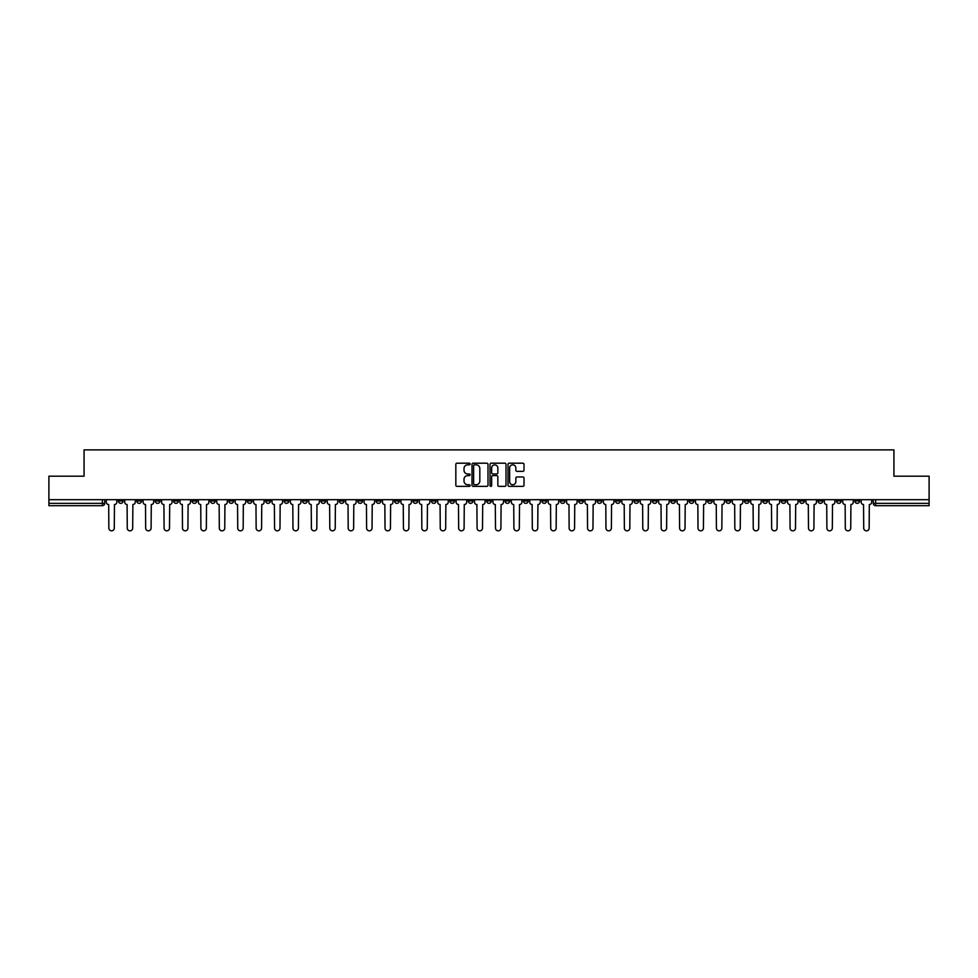 <?xml version="1.0" encoding="UTF-8"?>
<svg xmlns="http://www.w3.org/2000/svg" width="978" height="978" viewBox="0 0 978 978"><rect width="100%" height="100%" fill="white"/><g stroke="black" fill="none" stroke-linecap="round" stroke-linejoin="round"><path stroke-width="1.47" d="M470.112 464A0.807 0.807 0 0 0 469.306 463.193L456.995 463.193A1.161 1.161 0 0 0 455.834 464.354L455.834 485.21A1.161 1.161 0 0 0 456.995 486.359L469.306 486.359A0.807 0.807 0 0 0 470.112 485.553A0.807 0.807 0 0 0 469.306 484.746L467.716 484.746A3.704 3.704 0 0 1 464.012 481.029L464.012 479.293A3.704 3.704 0 0 1 467.716 475.589L469.306 475.589A0.807 0.807 0 0 0 470.112 474.782A0.807 0.807 0 0 0 469.306 473.963L467.716 473.963A3.704 3.704 0 0 1 464.012 470.259L464.012 468.523A3.704 3.704 0 0 1 467.716 464.819L469.306 464.819A0.807 0.807 0 0 0 470.112 464M725.982 499.685L725.982 500.981L730.713 500.981A2.359 2.359 0 0 1 728.341 503.34A2.359 2.359 0 0 1 725.982 500.981L725.982 499.685M615.517 499.685L615.517 500.981L620.235 500.981A2.359 2.359 0 0 1 617.876 503.34A2.359 2.359 0 0 1 615.517 500.981L615.517 499.685M597.106 499.685L597.106 500.981L601.825 500.981A2.359 2.359 0 0 1 599.465 503.34A2.359 2.359 0 0 1 597.106 500.981L597.106 499.685M486.641 499.685L486.641 500.981L491.359 500.981A2.359 2.359 0 0 1 489 503.34A2.359 2.359 0 0 1 486.641 500.981L486.641 499.685M468.23 499.685L468.23 500.981L472.949 500.981A2.359 2.359 0 0 1 470.589 503.34A2.359 2.359 0 0 1 468.23 500.981L468.23 499.685M449.819 499.685L449.819 500.981L454.538 500.981A2.359 2.359 0 0 1 452.178 503.34A2.359 2.359 0 0 1 449.819 500.981L449.819 499.685M412.997 499.685L412.997 500.981L417.716 500.981A2.359 2.359 0 0 1 415.357 503.34A2.359 2.359 0 0 1 412.997 500.981L412.997 499.685M376.175 500.981L376.175 499.685L376.175 500.981A2.359 2.359 0 0 0 378.535 503.34A2.359 2.359 0 0 1 376.175 500.981L380.894 500.981A2.359 2.359 0 0 1 378.535 503.34A2.359 2.359 0 0 0 380.894 500.981L380.894 499.685L380.894 500.981M357.765 500.981L357.765 499.685L357.765 500.981A2.359 2.359 0 0 0 360.124 503.34A2.359 2.359 0 0 1 357.765 500.981L362.483 500.981A2.359 2.359 0 0 1 360.124 503.34M339.354 500.981L339.354 499.685L339.354 500.981A2.359 2.359 0 0 0 341.713 503.34A2.359 2.359 0 0 1 339.354 500.981L344.073 500.981A2.359 2.359 0 0 1 341.713 503.34A2.359 2.359 0 0 0 344.073 500.981L344.073 499.685L344.073 500.981M320.943 499.685L320.943 500.981L325.662 500.981A2.359 2.359 0 0 1 323.302 503.34A2.359 2.359 0 0 1 320.943 500.981L320.943 499.685M302.532 499.685L302.532 500.981L307.251 500.981A2.359 2.359 0 0 1 304.892 503.34A2.359 2.359 0 0 1 302.532 500.981L302.532 499.685M284.121 499.685L284.121 500.981L288.84 500.981A2.359 2.359 0 0 1 286.481 503.34A2.359 2.359 0 0 1 284.121 500.981L284.121 499.685M265.71 500.981L265.71 499.685L265.71 500.981A2.359 2.359 0 0 0 268.07 503.34A2.359 2.359 0 0 1 265.71 500.981L270.429 500.981A2.359 2.359 0 0 1 268.07 503.34M228.876 500.981L228.876 499.685L228.876 500.981A2.359 2.359 0 0 0 231.248 503.34A2.359 2.359 0 0 1 228.876 500.981L233.608 500.981A2.359 2.359 0 0 1 231.248 503.34A2.359 2.359 0 0 0 233.608 500.981L233.608 499.685L233.608 500.981M210.466 500.981L210.466 499.685L210.466 500.981A2.359 2.359 0 0 0 212.825 503.34A2.359 2.359 0 0 1 210.466 500.981L215.197 500.981A2.359 2.359 0 0 1 212.825 503.34A2.359 2.359 0 0 0 215.197 500.981L215.197 499.685L215.197 500.981M192.055 500.981L192.055 499.685L192.055 500.981A2.359 2.359 0 0 0 194.414 503.34A2.359 2.359 0 0 1 192.055 500.981L196.786 500.981A2.359 2.359 0 0 1 194.414 503.34A2.359 2.359 0 0 0 196.786 500.981L196.786 499.685L196.786 500.981M173.644 500.981L173.644 499.685L173.644 500.981A2.359 2.359 0 0 0 176.003 503.34A2.359 2.359 0 0 1 173.644 500.981L178.375 500.981A2.359 2.359 0 0 1 176.003 503.34M155.233 500.981L155.233 499.685L155.233 500.981A2.359 2.359 0 0 0 157.592 503.34A2.359 2.359 0 0 1 155.233 500.981L159.952 500.981A2.359 2.359 0 0 1 157.592 503.34A2.359 2.359 0 0 0 159.952 500.981L159.952 499.685L159.952 500.981M136.822 500.981L136.822 499.685L136.822 500.981A2.359 2.359 0 0 0 139.182 503.34A2.359 2.359 0 0 1 136.822 500.981L141.541 500.981A2.359 2.359 0 0 1 139.182 503.34A2.359 2.359 0 0 0 141.541 500.981L141.541 499.685L141.541 500.981M522.851 471.359A1.161 1.161 0 0 0 524.012 470.198L524.012 464.354A1.161 1.161 0 0 0 522.851 463.193L509.183 463.193A1.161 1.161 0 0 0 508.022 464.354L508.022 485.21A1.161 1.161 0 0 0 509.183 486.359L522.851 486.359A1.161 1.161 0 0 0 524.012 485.21L524.012 478.132A1.161 1.161 0 0 0 522.851 476.983L517.007 476.983A1.161 1.161 0 0 0 515.846 478.132L515.846 481.641A3.093 3.093 0 0 1 512.753 484.746A3.093 3.093 0 0 1 509.648 481.641L509.648 467.912A3.093 3.093 0 0 1 512.753 464.819A3.093 3.093 0 0 1 515.846 467.912L515.846 470.198A1.161 1.161 0 0 0 517.007 471.359L522.851 471.359M48.9 499.685L48.9 476.2L84.071 476.2L84.071 449.88L893.929 449.88L893.929 476.2L929.1 476.2L929.1 499.685L48.9 499.685L48.9 503.34L104.719 503.34L104.719 499.685L104.719 503.34A2.359 2.359 0 0 1 102.36 505.699L48.9 505.699L48.9 503.34M487.985 464.354A1.161 1.161 0 0 0 486.824 463.193L473.156 463.193A1.161 1.161 0 0 0 471.995 464.354L471.995 485.21A1.161 1.161 0 0 0 473.156 486.359L486.824 486.359A1.161 1.161 0 0 0 487.985 485.21L487.985 464.354M491.176 463.193L504.844 463.193A1.161 1.161 0 0 1 506.005 464.354L506.005 485.21A1.161 1.161 0 0 1 504.844 486.359L498.988 486.359A1.161 1.161 0 0 1 497.839 485.21L497.839 476.751A1.161 1.161 0 0 0 496.677 475.589L492.79 475.589A1.161 1.161 0 0 0 491.641 476.751L491.641 485.553A0.807 0.807 0 0 1 490.822 486.359A0.807 0.807 0 0 1 490.015 485.553L490.015 464.354A1.161 1.161 0 0 1 491.176 463.193M873.281 499.685L873.281 503.34L929.1 503.34L929.1 505.699L875.64 505.699A2.359 2.359 0 0 1 873.281 503.34A2.359 2.359 0 0 0 875.64 505.699L875.64 499.685M929.1 499.685L929.1 503.34M859.589 499.685L859.589 500.981A2.359 2.359 0 0 1 857.229 503.34A2.359 2.359 0 0 1 854.87 500.981L859.589 500.981M854.87 499.685L854.87 500.981M841.178 499.685L841.178 500.981A2.359 2.359 0 0 1 838.818 503.34A2.359 2.359 0 0 1 836.459 500.981L841.178 500.981M836.459 499.685L836.459 500.981M822.767 500.981L822.767 499.685L822.767 500.981A2.359 2.359 0 0 1 820.408 503.34A2.359 2.359 0 0 1 818.048 500.981L822.767 500.981A2.359 2.359 0 0 1 820.408 503.34M818.048 499.685L818.048 500.981M804.356 499.685L804.356 500.981A2.359 2.359 0 0 1 801.997 503.34A2.359 2.359 0 0 1 799.625 500.981A2.359 2.359 0 0 0 801.997 503.34M799.625 499.685L799.625 500.981L804.356 500.981M785.945 499.685L785.945 500.981A2.359 2.359 0 0 1 783.586 503.34A2.359 2.359 0 0 1 781.214 500.981L785.945 500.981A2.359 2.359 0 0 1 783.586 503.34M781.214 499.685L781.214 500.981M767.534 499.685L767.534 500.981A2.359 2.359 0 0 1 765.175 503.34A2.359 2.359 0 0 1 762.803 500.981A2.359 2.359 0 0 0 765.175 503.34M762.803 499.685L762.803 500.981L767.534 500.981M749.124 499.685L749.124 500.981A2.359 2.359 0 0 1 746.752 503.34A2.359 2.359 0 0 1 744.392 500.981L749.124 500.981M744.392 499.685L744.392 500.981M730.713 499.685L730.713 500.981A2.359 2.359 0 0 1 728.341 503.34M712.29 499.685L712.29 500.981A2.359 2.359 0 0 1 709.93 503.34A2.359 2.359 0 0 1 707.571 500.981L712.29 500.981M707.571 499.685L707.571 500.981M693.879 499.685L693.879 500.981A2.359 2.359 0 0 1 691.519 503.34A2.359 2.359 0 0 1 689.16 500.981L693.879 500.981M689.16 499.685L689.16 500.981M675.468 499.685L675.468 500.981A2.359 2.359 0 0 1 673.108 503.34A2.359 2.359 0 0 1 670.749 500.981A2.359 2.359 0 0 0 673.108 503.34M670.749 499.685L670.749 500.981L675.468 500.981M657.057 499.685L657.057 500.981A2.359 2.359 0 0 1 654.698 503.34A2.359 2.359 0 0 1 652.338 500.981L657.057 500.981M652.338 499.685L652.338 500.981M638.646 499.685L638.646 500.981A2.359 2.359 0 0 1 636.287 503.34A2.359 2.359 0 0 1 633.927 500.981L638.646 500.981M633.927 499.685L633.927 500.981M620.235 499.685L620.235 500.981M601.825 499.685L601.825 500.981L601.825 499.685M583.414 499.685L583.414 500.981A2.359 2.359 0 0 1 581.054 503.34A2.359 2.359 0 0 1 578.695 500.981L583.414 500.981M578.695 499.685L578.695 500.981M565.003 499.685L565.003 500.981A2.359 2.359 0 0 1 562.643 503.34A2.359 2.359 0 0 1 560.284 500.981L565.003 500.981M560.284 499.685L560.284 500.981M546.592 499.685L546.592 500.981A2.359 2.359 0 0 1 544.233 503.34A2.359 2.359 0 0 1 541.873 500.981L546.592 500.981M541.873 499.685L541.873 500.981M528.181 499.685L528.181 500.981A2.359 2.359 0 0 1 525.822 503.34A2.359 2.359 0 0 1 523.462 500.981L528.181 500.981M523.462 499.685L523.462 500.981M509.77 499.685L509.77 500.981A2.359 2.359 0 0 1 507.411 503.34A2.359 2.359 0 0 1 505.051 500.981L509.77 500.981M505.051 499.685L505.051 500.981M491.359 499.685L491.359 500.981A2.359 2.359 0 0 1 489 503.34M472.949 499.685L472.949 500.981M454.538 500.981L454.538 499.685L454.538 500.981A2.359 2.359 0 0 1 452.178 503.34M436.127 499.685L436.127 500.981A2.359 2.359 0 0 1 433.767 503.34A2.359 2.359 0 0 1 431.408 500.981A2.359 2.359 0 0 0 433.767 503.34A2.359 2.359 0 0 0 436.127 500.981L431.408 500.981L431.408 499.685M417.716 500.981L417.716 499.685L417.716 500.981A2.359 2.359 0 0 1 415.357 503.34M399.305 499.685L399.305 500.981A2.359 2.359 0 0 1 396.946 503.34A2.359 2.359 0 0 1 394.586 500.981A2.359 2.359 0 0 0 396.946 503.34M394.586 499.685L394.586 500.981L399.305 500.981M362.483 499.685L362.483 500.981L362.483 499.685M325.662 500.981L325.662 499.685L325.662 500.981A2.359 2.359 0 0 1 323.302 503.34M307.251 500.981L307.251 499.685L307.251 500.981A2.359 2.359 0 0 1 304.892 503.34M288.84 500.981L288.84 499.685L288.84 500.981A2.359 2.359 0 0 1 286.481 503.34M270.429 499.685L270.429 500.981L270.429 499.685M252.018 500.981L252.018 499.685L252.018 500.981A2.359 2.359 0 0 1 249.659 503.34A2.359 2.359 0 0 1 247.287 500.981L252.018 500.981A2.359 2.359 0 0 1 249.659 503.34M247.287 499.685L247.287 500.981M178.375 499.685L178.375 500.981L178.375 499.685M123.13 499.685L123.13 500.981A2.359 2.359 0 0 1 120.771 503.34A2.359 2.359 0 0 1 118.411 500.981A2.359 2.359 0 0 0 120.771 503.34A2.359 2.359 0 0 0 123.13 500.981L123.13 499.685M118.411 499.685L118.411 500.981L123.13 500.981M102.36 499.685L102.36 505.699A2.359 2.359 0 0 0 104.719 503.34M474.428 464.819A0.807 0.807 0 0 0 473.621 465.626L473.621 483.927A0.807 0.807 0 0 0 474.428 484.746L476.115 484.746A3.704 3.704 0 0 0 479.819 481.029L479.819 468.523A3.704 3.704 0 0 0 476.115 464.819L474.428 464.819M497.839 467.973A3.093 3.093 0 0 0 494.734 464.868A3.093 3.093 0 0 0 491.641 467.973L491.641 472.814A1.161 1.161 0 0 0 492.79 473.963L496.677 473.963A1.161 1.161 0 0 0 497.839 472.814L497.839 467.973M106.321 499.685L106.321 502.154A2.359 2.359 139.8 0 0 108.68 504.526L108.851 528.12A2.714 2.714 139.8 0 0 111.565 530.834A2.714 2.714 139.8 0 0 114.279 528.12L114.463 504.526A2.359 2.359 139.8 0 0 116.822 502.154L116.822 499.685M124.732 499.685L124.732 502.154A2.359 2.359 139.8 0 0 127.091 504.526L127.262 528.12A2.714 2.714 139.8 0 0 129.976 530.834A2.714 2.714 139.8 0 0 132.69 528.12L132.874 504.526A2.359 2.359 139.8 0 0 135.233 502.154L135.233 499.685M143.143 499.685L143.143 502.154A2.359 2.359 139.8 0 0 145.502 504.526L145.673 528.12A2.714 2.714 139.8 0 0 148.387 530.834A2.714 2.714 139.8 0 0 151.101 528.12L151.284 504.526A2.359 2.359 139.8 0 0 153.644 502.154L153.644 499.685M161.553 499.685L161.553 502.154A2.359 2.359 139.8 0 0 163.913 504.526L164.084 528.12A2.714 2.714 139.8 0 0 166.798 530.834A2.714 2.714 139.8 0 0 169.512 528.12L169.695 504.526A2.359 2.359 139.8 0 0 172.055 502.154L172.055 499.685M179.964 499.685L179.964 502.154A2.359 2.359 139.8 0 0 182.324 504.526L182.495 528.12A2.714 2.714 139.8 0 0 185.209 530.834A2.714 2.714 139.8 0 0 187.923 528.12L188.106 504.526A2.359 2.359 139.8 0 0 190.465 502.154L190.465 499.685M198.375 499.685L198.375 502.154A2.359 2.359 139.8 0 0 200.734 504.526L200.906 528.12A2.714 2.714 139.8 0 0 203.62 530.834A2.714 2.714 139.8 0 0 206.346 528.12L206.517 504.526A2.359 2.359 139.8 0 0 208.876 502.154L208.876 499.685M216.786 499.685L216.786 502.154A2.359 2.359 139.8 0 0 219.145 504.526L219.316 528.12A2.714 2.714 139.8 0 0 222.043 530.834A2.714 2.714 139.8 0 0 224.757 528.12L224.928 504.526A2.359 2.359 139.8 0 0 227.287 502.154L227.287 499.685M235.197 499.685L235.197 502.154A2.359 2.359 139.8 0 0 237.556 504.526L237.74 528.12A2.714 2.714 139.8 0 0 240.454 530.834A2.714 2.714 139.8 0 0 243.167 528.12L243.339 504.526A2.359 2.359 139.8 0 0 245.698 502.154L245.698 499.685M253.608 499.685L253.608 502.154A2.359 2.359 139.8 0 0 255.967 504.526L256.15 528.12A2.714 2.714 139.8 0 0 258.864 530.834A2.714 2.714 139.8 0 0 261.578 528.12L261.749 504.526A2.359 2.359 139.8 0 0 264.109 502.154L264.109 499.685M272.018 499.685L272.018 502.154A2.359 2.359 139.8 0 0 274.378 504.526L274.561 528.12A2.714 2.714 139.8 0 0 277.275 530.834A2.714 2.714 139.8 0 0 279.989 528.12L280.16 504.526A2.359 2.359 139.8 0 0 282.52 502.154L282.52 499.685M290.429 499.685L290.429 502.154A2.359 2.359 139.8 0 0 292.789 504.526L292.972 528.12A2.714 2.714 139.8 0 0 295.686 530.834A2.714 2.714 139.8 0 0 298.4 528.12L298.571 504.526A2.359 2.359 139.8 0 0 300.931 502.154L300.931 499.685M308.84 499.685L308.84 502.154A2.359 2.359 139.8 0 0 311.2 504.526L311.383 528.12A2.714 2.714 139.8 0 0 314.097 530.834A2.714 2.714 139.8 0 0 316.811 528.12L316.982 504.526A2.359 2.359 139.8 0 0 319.341 502.154L319.341 499.685M327.251 499.685L327.251 502.154A2.359 2.359 139.8 0 0 329.61 504.526L329.794 528.12A2.714 2.714 139.8 0 0 332.508 530.834A2.714 2.714 139.8 0 0 335.222 528.12L335.393 504.526A2.359 2.359 139.8 0 0 337.752 502.154L337.752 499.685M345.662 499.685L345.662 502.154A2.359 2.359 139.8 0 0 348.021 504.526L348.205 528.12A2.714 2.714 139.8 0 0 350.919 530.834A2.714 2.714 139.8 0 0 353.633 528.12L353.804 504.526A2.359 2.359 139.8 0 0 356.163 502.154L356.163 499.685M364.073 499.685L364.073 502.154A2.359 2.359 139.8 0 0 366.432 504.526L366.616 528.12A2.714 2.714 139.8 0 0 369.329 530.834A2.714 2.714 139.8 0 0 372.043 528.12L372.215 504.526A2.359 2.359 139.8 0 0 374.574 502.154L374.574 499.685M382.484 499.685L382.484 502.154A2.359 2.359 139.8 0 0 384.843 504.526L385.026 528.12A2.714 2.714 139.8 0 0 387.74 530.834A2.714 2.714 139.8 0 0 390.454 528.12L390.625 504.526A2.359 2.359 139.8 0 0 392.985 502.154L392.985 499.685M400.894 499.685L400.894 502.154A2.359 2.359 139.8 0 0 403.254 504.526L403.437 528.12A2.714 2.714 139.8 0 0 406.151 530.834A2.714 2.714 139.8 0 0 408.865 528.12L409.036 504.526A2.359 2.359 139.8 0 0 411.396 502.154L411.396 499.685M419.305 499.685L419.305 502.154A2.359 2.359 139.8 0 0 421.665 504.526L421.848 528.12A2.714 2.714 139.8 0 0 424.562 530.834A2.714 2.714 139.8 0 0 427.276 528.12L427.447 504.526A2.359 2.359 139.8 0 0 429.807 502.154L429.807 499.685M437.716 499.685L437.716 502.154A2.359 2.359 139.8 0 0 440.076 504.526L440.259 528.12A2.714 2.714 139.8 0 0 442.973 530.834A2.714 2.714 139.8 0 0 445.687 528.12L445.858 504.526A2.359 2.359 139.8 0 0 448.23 502.154L448.23 499.685M456.127 499.685L456.127 502.154A2.359 2.359 139.8 0 0 458.486 504.526L458.67 528.12A2.714 2.714 139.8 0 0 461.384 530.834A2.714 2.714 139.8 0 0 464.098 528.12L464.269 504.526A2.359 2.359 139.8 0 0 466.64 502.154L466.64 499.685M474.538 499.685L474.538 502.154A2.359 2.359 139.8 0 0 476.897 504.526L477.081 528.12A2.714 2.714 139.8 0 0 479.795 530.834A2.714 2.714 139.8 0 0 482.509 528.12L482.692 504.526A2.359 2.359 139.8 0 0 485.051 502.154L485.051 499.685M492.949 499.685L492.949 502.154A2.359 2.359 139.8 0 0 495.308 504.526L495.491 528.12A2.714 2.714 139.8 0 0 498.205 530.834A2.714 2.714 139.8 0 0 500.919 528.12L501.103 504.526A2.359 2.359 139.8 0 0 503.462 502.154L503.462 499.685M511.36 499.685L511.36 502.154A2.359 2.359 139.8 0 0 513.731 504.526L513.902 528.12A2.714 2.714 139.8 0 0 516.616 530.834A2.714 2.714 139.8 0 0 519.33 528.12L519.514 504.526A2.359 2.359 139.8 0 0 521.873 502.154L521.873 499.685M529.77 499.685L529.77 502.154A2.359 2.359 139.8 0 0 532.142 504.526L532.313 528.12A2.714 2.714 139.8 0 0 535.027 530.834A2.714 2.714 139.8 0 0 537.741 528.12L537.924 504.526A2.359 2.359 139.8 0 0 540.284 502.154L540.284 499.685M548.193 499.685L548.193 502.154A2.359 2.359 139.8 0 0 550.553 504.526L550.724 528.12A2.714 2.714 139.8 0 0 553.438 530.834A2.714 2.714 139.8 0 0 556.152 528.12L556.335 504.526A2.359 2.359 139.8 0 0 558.695 502.154L558.695 499.685M566.604 499.685L566.604 502.154A2.359 2.359 139.8 0 0 568.964 504.526L569.135 528.12A2.714 2.714 139.8 0 0 571.849 530.834A2.714 2.714 139.8 0 0 574.563 528.12L574.746 504.526A2.359 2.359 139.8 0 0 577.106 502.154L577.106 499.685M585.015 499.685L585.015 502.154A2.359 2.359 139.8 0 0 587.375 504.526L587.546 528.12A2.714 2.714 139.8 0 0 590.26 530.834A2.714 2.714 139.8 0 0 592.974 528.12L593.157 504.526A2.359 2.359 139.8 0 0 595.516 502.154L595.516 499.685M603.426 499.685L603.426 502.154A2.359 2.359 139.8 0 0 605.785 504.526L605.957 528.12A2.714 2.714 139.8 0 0 608.671 530.834A2.714 2.714 139.8 0 0 611.384 528.12L611.568 504.526A2.359 2.359 139.8 0 0 613.927 502.154L613.927 499.685M621.837 499.685L621.837 502.154A2.359 2.359 139.8 0 0 624.196 504.526L624.367 528.12A2.714 2.714 139.8 0 0 627.081 530.834A2.714 2.714 139.8 0 0 629.795 528.12L629.979 504.526A2.359 2.359 139.8 0 0 632.338 502.154L632.338 499.685M640.248 499.685L640.248 502.154A2.359 2.359 139.8 0 0 642.607 504.526L642.778 528.12A2.714 2.714 139.8 0 0 645.492 530.834A2.714 2.714 139.8 0 0 648.206 528.12L648.39 504.526A2.359 2.359 139.8 0 0 650.749 502.154L650.749 499.685M658.659 499.685L658.659 502.154A2.359 2.359 139.8 0 0 661.018 504.526L661.189 528.12A2.714 2.714 139.8 0 0 663.903 530.834A2.714 2.714 139.8 0 0 666.617 528.12L666.8 504.526A2.359 2.359 139.8 0 0 669.16 502.154L669.16 499.685M677.069 499.685L677.069 502.154A2.359 2.359 139.8 0 0 679.429 504.526L679.6 528.12A2.714 2.714 139.8 0 0 682.314 530.834A2.714 2.714 139.8 0 0 685.028 528.12L685.211 504.526A2.359 2.359 139.8 0 0 687.571 502.154L687.571 499.685M695.48 499.685L695.48 502.154A2.359 2.359 139.8 0 0 697.84 504.526L698.011 528.12A2.714 2.714 139.8 0 0 700.725 530.834A2.714 2.714 139.8 0 0 703.439 528.12L703.622 504.526A2.359 2.359 139.8 0 0 705.982 502.154L705.982 499.685M713.891 499.685L713.891 502.154A2.359 2.359 139.8 0 0 716.251 504.526L716.422 528.12A2.714 2.714 139.8 0 0 719.136 530.834A2.714 2.714 139.8 0 0 721.85 528.12L722.033 504.526A2.359 2.359 139.8 0 0 724.392 502.154L724.392 499.685M732.302 499.685L732.302 502.154A2.359 2.359 139.8 0 0 734.661 504.526L734.833 528.12A2.714 2.714 139.8 0 0 737.546 530.834A2.714 2.714 139.8 0 0 740.26 528.12L740.444 504.526A2.359 2.359 139.8 0 0 742.803 502.154L742.803 499.685M750.713 499.685L750.713 502.154A2.359 2.359 139.8 0 0 753.072 504.526L753.243 528.12A2.714 2.714 139.8 0 0 755.957 530.834A2.714 2.714 139.8 0 0 758.683 528.12L758.855 504.526A2.359 2.359 139.8 0 0 761.214 502.154L761.214 499.685M769.124 499.685L769.124 502.154A2.359 2.359 139.8 0 0 771.483 504.526L771.654 528.12A2.714 2.714 139.8 0 0 774.38 530.834A2.714 2.714 139.8 0 0 777.094 528.12L777.265 504.526A2.359 2.359 139.8 0 0 779.625 502.154L779.625 499.685M787.534 499.685L787.534 502.154A2.359 2.359 139.8 0 0 789.894 504.526L790.077 528.12A2.714 2.714 139.8 0 0 792.791 530.834A2.714 2.714 139.8 0 0 795.505 528.12L795.676 504.526A2.359 2.359 139.8 0 0 798.036 502.154L798.036 499.685M805.945 499.685L805.945 502.154A2.359 2.359 139.8 0 0 808.305 504.526L808.488 528.12A2.714 2.714 139.8 0 0 811.202 530.834A2.714 2.714 139.8 0 0 813.916 528.12L814.087 504.526A2.359 2.359 139.8 0 0 816.447 502.154L816.447 499.685M824.356 499.685L824.356 502.154A2.359 2.359 139.8 0 0 826.716 504.526L826.899 528.12A2.714 2.714 139.8 0 0 829.613 530.834A2.714 2.714 139.8 0 0 832.327 528.12L832.498 504.526A2.359 2.359 139.8 0 0 834.857 502.154L834.857 499.685M842.767 499.685L842.767 502.154A2.359 2.359 139.8 0 0 845.126 504.526L845.31 528.12A2.714 2.714 139.8 0 0 848.024 530.834A2.714 2.714 139.8 0 0 850.738 528.12L850.909 504.526A2.359 2.359 139.8 0 0 853.268 502.154L853.268 499.685M861.178 499.685L861.178 502.154A2.359 2.359 139.8 0 0 863.537 504.526L863.721 528.12A2.714 2.714 139.8 0 0 866.435 530.834A2.714 2.714 139.8 0 0 869.149 528.12L869.32 504.526A2.359 2.359 139.8 0 0 871.679 502.154L871.679 499.685"/></g></svg>
